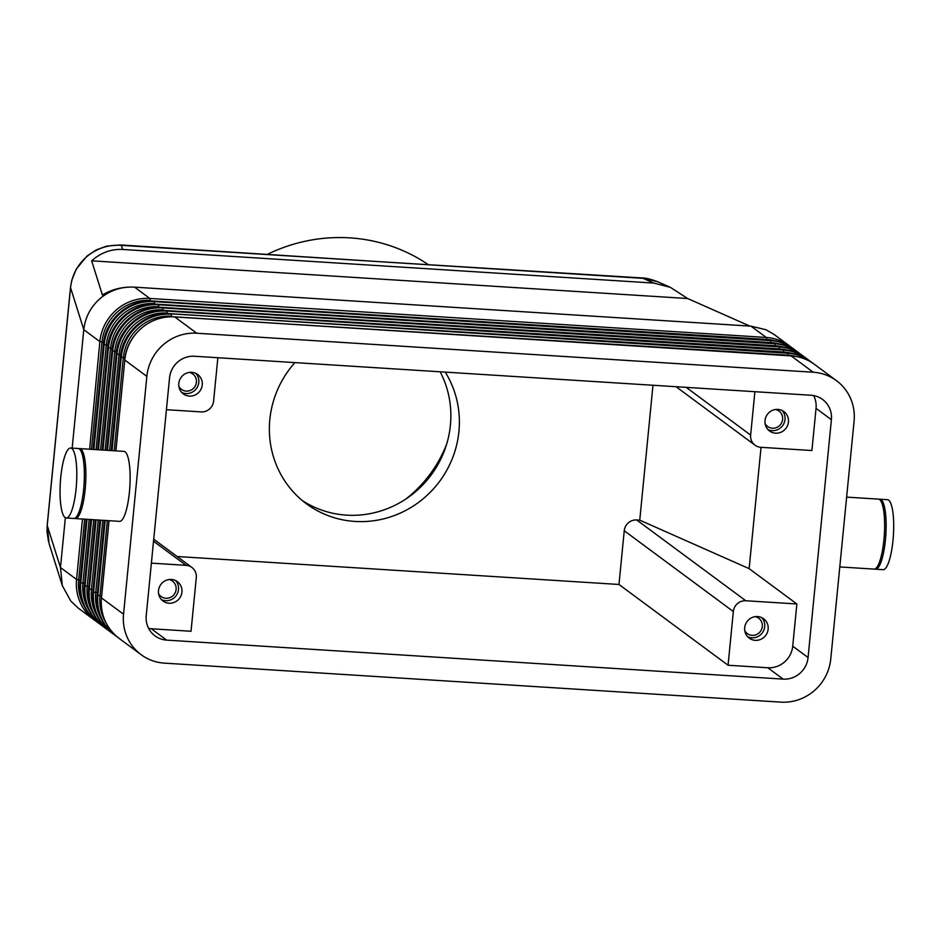 <?xml version="1.0" encoding="UTF-8"?>
<svg xmlns="http://www.w3.org/2000/svg" width="940" height="940" viewBox="0 0 940 940"><rect width="100%" height="100%" fill="white"/><g stroke="black" fill="none" stroke-linecap="round" stroke-linejoin="round"><path stroke-width="1.41" d="M750.966 326.156L765.994 329.728L750.966 326.156L134.573 287.158C121.859 286.418 110.509 290.084 100.533 298.168C90.816 306.569 85.235 317.074 83.789 329.681L99.875 341.608L89.629 449.214M91.474 449.332L101.978 342.137A45.179 43.475 -53.5 0 1 150.212 300.412A3.114 0.717 -86.4 0 0 150.083 299.108A3.114 0.717 -86.4 0 0 149.777 298.438L134.573 287.158C122.987 286.559 112.271 289.156 102.401 294.972L91.65 260.815C100.78 252.696 111.132 248.912 122.694 249.464L653.735 283.069L670.349 287.334L687.645 298.521L749.838 326.086M82.485 519.021L76.563 579.439A46.742 44.979 126.5 0 0 86.656 612.833A46.742 44.979 126.5 0 0 94.129 619.871L78.455 608.274L70.829 601.106L62.334 585.655L49.092 543.59L47.223 525.484L70.547 287.64C71.992 275.032 77.573 264.551 87.314 256.185C97.302 248.137 108.664 244.529 121.401 245.34L382.251 261.849L120.355 244.941A31.161 7.203 93.6 0 1 121.401 245.34L122.694 249.464M120.156 244.941A31.161 7.203 93.6 0 1 120.355 244.941L106.479 246.151L96.162 249.958L86.891 256.127L76.258 269.157L71.804 280.214L70.512 287.37A31.161 4.489 5.6 0 0 70.547 287.64L83.789 329.681L72.169 448.11M767.78 667.752L783.126 679.115A23.371 22.49 126.5 0 0 799.834 673.393A23.371 22.49 126.5 0 0 808.071 657.542L792.726 646.18A23.371 22.49 -53.5 0 1 784.489 662.03A23.371 22.49 -53.5 0 1 767.78 667.752L728.065 665.25L618.978 584.469L177.12 556.504M813.617 395.576A23.371 22.49 -53.5 0 1 816.049 408.336L831.395 419.698A23.371 22.49 126.5 0 0 826.342 403.002A23.371 22.49 126.5 0 0 822.606 399.477A23.371 22.49 126.5 0 0 810.962 395.247L194.498 356.248A23.371 22.49 126.5 0 0 177.789 361.971A23.371 22.49 126.5 0 0 169.553 377.821L146.229 615.665A23.371 22.49 126.5 0 0 151.281 632.361A23.371 22.49 126.5 0 0 155.018 635.875A23.371 22.49 126.5 0 0 166.662 640.116L151.317 628.754A23.371 22.49 -53.5 0 1 148.661 628.425M653.735 283.069L643.101 278.358A31.161 7.203 -86.4 0 0 642.091 277.946L382.251 261.849L643.101 278.358L657.883 281.812L670.349 287.334M765.994 329.728L773.867 334.311L789.541 345.92A46.742 44.979 126.5 0 0 766.241 337.448L149.777 298.438A46.742 44.979 126.5 0 0 116.36 309.895A46.742 44.979 126.5 0 0 99.875 341.608L103.623 342.372M78.948 448.697A35.05 8.107 93.6 0 1 79.712 448.591A35.05 8.107 93.6 0 1 85.176 489.258A35.05 8.107 93.6 0 1 75.294 518.563A35.05 8.107 93.6 0 1 74.542 518.363M79.712 448.591L123.963 451.388A35.05 8.107 93.6 0 1 129.426 492.055A35.05 8.107 93.6 0 1 119.533 521.359L75.294 518.563M60.759 477.32A35.05 8.107 93.6 0 1 70.641 448.016A35.05 8.107 93.6 0 1 76.093 488.683A35.05 8.107 93.6 0 1 66.211 517.987A35.05 8.107 93.6 0 1 60.759 477.32M70.641 448.016L78.208 448.498A35.05 8.107 93.6 0 1 83.66 489.164A35.05 8.107 93.6 0 1 73.778 518.469L66.211 517.987M846.635 497.119L878.465 499.128A35.05 8.107 93.6 0 1 883.929 539.795A35.05 8.107 93.6 0 1 874.036 569.1L839.784 566.926M879.217 499.328A35.05 8.107 93.6 0 1 879.981 499.222L887.548 499.704A35.05 8.107 93.6 0 1 893 540.371A35.05 8.107 93.6 0 1 883.118 569.675L875.551 569.194A35.05 8.107 93.6 0 1 874.799 568.994M879.981 499.222A35.05 8.107 93.6 0 1 885.433 539.889A35.05 8.107 93.6 0 1 875.551 569.194M737.454 603.609A11.679 11.245 -53.5 0 1 745.808 600.754L636.709 519.973A11.679 11.245 126.5 0 0 624.242 530.759L733.341 611.541A11.679 11.245 -53.5 0 1 737.454 603.609M816.049 408.336L811.913 450.53L760.86 447.311A11.679 11.245 -53.5 0 1 750.637 435.079L754.891 391.698M217.857 357.717L213.603 401.098A11.679 11.245 -53.5 0 1 201.125 411.896L166.427 409.699M153.525 541.229L186.085 565.34A11.679 11.245 -53.5 0 1 196.296 577.56L191.032 631.269L151.317 628.754M158.566 593.61A9.576 9.224 126.5 0 0 176.109 589.415A9.576 9.224 126.5 0 0 168.977 579.557M161.445 599.626A12.079 11.621 126.5 0 0 175.569 580.544M181.937 592.094A12.079 11.621 -53.5 0 1 163.031 601.048A12.079 11.621 -53.5 0 1 165.534 580.591A12.079 11.621 -53.5 0 1 181.937 592.094M765.078 423.552A9.576 9.224 126.5 0 0 782.62 419.358A9.576 9.224 126.5 0 0 775.488 409.499M767.957 429.568A12.079 11.621 126.5 0 0 782.08 410.486M788.448 422.037A12.079 11.621 -53.5 0 1 769.543 430.99A12.079 11.621 -53.5 0 1 772.057 410.533A12.079 11.621 -53.5 0 1 788.448 422.037M178.882 386.457A9.576 9.224 126.5 0 0 196.413 382.263A9.576 9.224 126.5 0 0 189.281 372.404M181.749 392.474A12.079 11.621 126.5 0 0 195.884 373.403M202.241 384.942A12.079 11.621 -53.5 0 1 183.335 393.907A12.079 11.621 -53.5 0 1 185.85 373.45A12.079 11.621 -53.5 0 1 202.241 384.942M744.774 630.693A9.576 9.224 126.5 0 0 762.305 626.498A9.576 9.224 126.5 0 0 755.184 616.64M747.641 636.721A12.079 11.621 126.5 0 0 761.776 617.639M768.144 629.177A12.079 11.621 -53.5 0 1 749.227 638.143A12.079 11.621 -53.5 0 1 751.741 617.686A12.079 11.621 -53.5 0 1 768.144 629.177M115.89 450.883L124.797 360.055L146.852 376.388A46.742 44.979 -53.5 0 1 163.337 344.674A46.742 44.979 -53.5 0 1 196.754 333.23L174.687 316.886A3.114 0.717 -86.4 0 0 174.593 316.851A3.114 0.717 -86.4 0 0 174.476 316.874M790.94 355.884A3.114 0.717 -86.4 0 1 791.045 355.849C799.717 356.448 807.507 359.291 814.451 364.368A46.742 44.979 -53.5 0 0 791.151 355.896A3.114 0.717 -86.4 0 0 791.045 355.849L174.593 316.851C150.377 314.688 126.512 335.322 124.715 359.938L124.797 360.055A46.742 44.979 -53.5 0 1 141.282 328.342A46.742 44.979 -53.5 0 1 174.687 316.886L791.151 355.896L813.218 372.228A46.742 44.979 -53.5 0 1 836.518 380.7A46.742 44.979 -53.5 0 1 843.979 387.738A46.742 44.979 -53.5 0 1 854.084 421.132L830.76 658.975A46.742 44.979 -53.5 0 1 814.275 690.677A46.742 44.979 -53.5 0 1 780.87 702.133L164.406 663.135A46.742 44.979 -53.5 0 1 141.106 654.663A46.742 44.979 -53.5 0 1 133.633 647.613A46.742 44.979 -53.5 0 1 123.54 614.22L101.473 597.887L109.04 520.701M267.559 254.246A167.484 161.163 -53.5 0 1 427.959 264.399M294.925 362.593A97.372 93.694 126.5 0 0 269.827 419.557A97.372 93.694 126.5 0 0 306.428 503.793A97.372 93.694 126.5 0 0 402.062 512.277A97.372 93.694 126.5 0 0 458.92 431.519A97.372 93.694 126.5 0 0 445.231 372.111M302.257 500.515A97.372 93.694 126.5 0 0 450.401 425.209A97.372 93.694 126.5 0 0 440.143 371.782M406.28 498.729A124.644 119.932 126.5 0 0 446.606 444.268M636.709 519.973L639.752 520.161L749.133 568.641L761.036 447.311M652.983 385.247L639.752 520.161M618.978 584.469L624.242 530.759M783.126 679.115L166.662 640.116M146.852 376.388L123.54 614.22M62.334 585.655L60.466 567.525L65.353 517.729M813.218 372.228L196.754 333.23M186.085 565.34L151.375 563.142M728.065 665.25L733.341 611.541M749.133 568.641L796.861 603.974L745.808 600.754M796.861 603.974L792.726 646.18M831.395 419.698L808.071 657.542M687.645 298.521L91.65 260.815M48.469 541.417L47 531.288L47.188 525.249A31.161 4.489 5.6 0 0 47.223 525.484L60.466 567.525L76.563 579.439L78.666 579.968L84.623 519.15M70.524 287.299A31.161 4.489 5.6 0 0 70.512 287.37L47.2 525.202M114.187 450.777L123.293 357.917A45.179 43.475 -53.5 0 1 171.526 316.193A3.114 0.717 -86.4 0 0 171.386 314.888A3.114 0.717 -86.4 0 0 171.08 314.219A46.742 44.979 126.5 0 0 137.675 325.675A46.742 44.979 126.5 0 0 121.19 357.376L112.048 450.636M171.538 316.757L787.99 355.191A3.114 0.717 -86.4 0 0 787.849 353.887A3.114 0.717 -86.4 0 0 787.544 353.228L170.434 313.737A3.114 0.717 -86.4 0 0 170.328 313.69A3.114 0.717 -86.4 0 0 170.222 313.725M124.926 358.14L120.555 356.683M105.198 520.455L97.866 595.22L99.969 595.749L107.336 520.584M108.958 520.689L101.403 597.781C100.251 614.596 106.138 628.12 119.039 638.331A46.742 44.979 -53.5 0 1 111.578 631.28A46.742 44.979 -53.5 0 1 101.473 597.887L101.496 597.687M782.421 349.574A3.114 0.717 93.6 0 1 782.527 349.539A3.114 0.717 93.6 0 1 782.632 349.586A46.742 44.979 -53.5 0 1 805.933 358.058L806.579 358.539A46.742 44.979 126.5 0 0 783.279 350.068L166.826 311.07A46.742 44.979 126.5 0 0 133.41 322.514A46.742 44.979 126.5 0 0 116.924 354.227L107.501 450.354M109.639 450.483L119.028 354.756A45.179 43.475 -53.5 0 1 167.261 313.032A3.114 0.717 -86.4 0 0 167.12 311.728A3.114 0.717 -86.4 0 0 166.826 311.07L783.279 350.068A3.114 0.717 -86.4 0 1 783.584 350.726A3.114 0.717 -86.4 0 1 783.725 352.042L783.737 352.5M808.353 359.914A46.742 44.979 126.5 0 0 806.579 358.539L808.353 359.914M106.808 450.307L116.278 353.745A46.742 44.979 -53.5 0 1 132.752 322.032A46.742 44.979 -53.5 0 1 166.168 310.576A3.114 0.717 93.6 0 0 166.063 310.541A3.114 0.717 93.6 0 0 165.957 310.564M778.156 346.413A3.114 0.717 93.6 0 1 778.261 346.39A3.114 0.717 93.6 0 1 778.367 346.425A46.742 44.979 -53.5 0 1 801.667 354.897L802.325 355.379A46.742 44.979 126.5 0 0 779.025 346.907L162.561 307.909A46.742 44.979 126.5 0 0 129.144 319.365A46.742 44.979 126.5 0 0 112.659 351.066L102.954 450.06M105.104 450.201L114.762 351.607A45.179 43.475 -53.5 0 1 163.008 309.883A3.114 0.717 -86.4 0 0 162.867 308.567A3.114 0.717 -86.4 0 0 162.561 307.909L779.025 346.907A3.114 0.717 -86.4 0 1 779.319 347.577A3.114 0.717 -86.4 0 1 779.46 348.881L779.471 349.351M804.088 356.765A46.742 44.979 126.5 0 0 802.325 355.379L804.088 356.765M102.26 450.013L112.013 350.585A46.742 44.979 -53.5 0 1 128.498 318.872A46.742 44.979 -53.5 0 1 161.903 307.427A3.114 0.717 93.6 0 0 161.809 307.38A3.114 0.717 93.6 0 0 161.692 307.415M773.89 343.264A3.114 0.717 93.6 0 1 774.008 343.229A3.114 0.717 93.6 0 1 774.102 343.276A46.742 44.979 -53.5 0 1 797.402 351.748L798.06 352.23A46.742 44.979 126.5 0 0 774.76 343.758L158.296 304.748A46.742 44.979 126.5 0 0 124.891 316.204A46.742 44.979 126.5 0 0 108.406 347.918L98.418 449.778M100.556 449.907L110.509 348.446A45.179 43.475 -53.5 0 1 158.743 306.722A3.114 0.717 -86.4 0 0 158.601 305.418A3.114 0.717 -86.4 0 0 158.296 304.748L774.76 343.758A3.114 0.717 -86.4 0 1 775.065 344.416A3.114 0.717 -86.4 0 1 775.195 345.732L775.218 346.19M799.823 353.605A46.742 44.979 126.5 0 0 798.06 352.23L799.834 353.605M97.725 449.731L107.748 347.436A46.742 44.979 -53.5 0 1 124.233 315.723A46.742 44.979 -53.5 0 1 157.65 304.266A3.114 0.717 93.6 0 0 157.544 304.231A3.114 0.717 93.6 0 0 157.438 304.255M769.637 340.104A3.114 0.717 93.6 0 1 769.743 340.08A3.114 0.717 93.6 0 1 769.848 340.115A46.742 44.979 -53.5 0 1 793.149 348.587L793.795 349.069A46.742 44.979 126.5 0 0 770.495 340.597L154.042 301.599A46.742 44.979 126.5 0 0 120.626 313.055A46.742 44.979 126.5 0 0 104.14 344.757L93.871 449.485M96.021 449.626L106.244 345.297A45.179 43.475 -53.5 0 1 154.477 303.573A3.114 0.717 -86.4 0 0 154.336 302.257A3.114 0.717 -86.4 0 0 154.042 301.599L770.495 340.597A3.114 0.717 -86.4 0 1 770.8 341.267A3.114 0.717 -86.4 0 1 770.941 342.571L770.953 343.041M795.569 350.456A46.742 44.979 126.5 0 0 793.795 349.069L795.569 350.456M93.177 449.438L103.482 344.275A46.742 44.979 -53.5 0 1 119.968 312.562A46.742 44.979 -53.5 0 1 153.385 301.117A3.114 0.717 93.6 0 0 153.279 301.07A3.114 0.717 93.6 0 0 153.173 301.106M751.036 326.192L766.241 337.448A3.114 0.717 -86.4 0 1 766.535 338.106A3.114 0.717 -86.4 0 1 766.676 339.422L766.688 339.88M791.304 347.295A46.742 44.979 126.5 0 0 789.541 345.92L791.304 347.295M167.285 313.607L783.725 352.042A45.179 43.475 -53.5 0 1 791.445 353.24M120.673 354.991L116.196 353.628C117.994 329.012 141.846 308.379 166.063 310.541L782.527 349.539C791.186 350.138 798.988 352.97 805.933 358.058M111.343 450.589L120.532 356.895A46.742 44.979 -53.5 0 1 137.017 325.193A46.742 44.979 -53.5 0 1 170.434 313.737L786.886 352.735A46.742 44.979 -53.5 0 1 810.186 361.207L810.844 361.689A46.742 44.979 126.5 0 0 787.544 353.228L786.886 352.735A3.114 0.717 -86.4 0 0 786.792 352.7A3.114 0.717 -86.4 0 0 786.674 352.723M812.607 363.075A46.742 44.979 126.5 0 0 810.844 361.689L812.618 363.075M163.02 310.447L779.46 348.881A45.179 43.475 -53.5 0 1 787.18 350.079M116.407 351.83L111.931 350.479C113.728 325.863 137.593 305.218 161.809 307.38L778.261 346.39C786.921 346.978 794.723 349.821 801.667 354.897M158.754 307.298L775.195 345.732A45.179 43.475 -53.5 0 1 782.914 346.93M112.142 348.681L107.677 347.318C109.463 322.702 133.327 302.069 157.544 304.231L774.008 343.229C782.668 343.829 790.47 346.66 797.402 351.748M154.489 304.137L770.941 342.571A45.179 43.475 -53.5 0 1 778.661 343.77M107.888 345.521L103.412 344.157C105.198 319.553 129.062 298.908 153.279 301.07L769.743 340.08C778.402 340.668 786.204 343.511 793.149 348.587M150.236 300.988L766.676 339.422A45.179 43.475 -53.5 0 1 774.395 340.621M100.65 520.161L93.6 592.059L95.704 592.6L102.801 520.302M114.786 635.17L115.432 635.652A46.742 44.979 126.5 0 1 107.971 628.613A46.742 44.979 126.5 0 1 97.866 595.22L97.137 594.62C95.986 611.447 101.873 624.959 114.786 635.17A46.742 44.979 -53.5 0 1 107.313 628.132A46.742 44.979 -53.5 0 1 97.219 594.738L104.505 520.408M115.432 635.652A46.742 44.979 126.5 0 0 117.277 636.944L115.432 635.652M96.115 519.879L89.347 588.91L91.45 589.439L98.254 520.008M110.521 632.009L111.179 632.502A46.742 44.979 126.5 0 1 103.706 625.452A46.742 44.979 126.5 0 1 93.6 592.059L92.872 591.471C91.732 608.286 97.607 621.798 110.521 632.009A46.742 44.979 -53.5 0 1 103.059 624.971A46.742 44.979 -53.5 0 1 92.954 591.577L99.957 520.126M111.179 632.502A46.742 44.979 126.5 0 0 113.012 633.783L111.179 632.502M91.568 519.585L85.082 585.749L87.185 586.29L93.718 519.726M106.255 628.86L106.913 629.342A46.742 44.979 126.5 0 1 99.44 622.303A46.742 44.979 126.5 0 1 89.347 588.91L88.619 588.311C87.467 605.137 93.354 618.649 106.255 628.86A46.742 44.979 -53.5 0 1 98.794 621.81A46.742 44.979 -53.5 0 1 88.689 588.428L95.422 519.832M106.913 629.342A46.742 44.979 126.5 0 0 108.746 630.634L106.913 629.342M87.032 519.303L80.817 582.6L82.92 583.129L89.171 519.444M102.002 625.699L102.648 626.181A46.742 44.979 126.5 0 1 95.187 619.143A46.742 44.979 126.5 0 1 85.082 585.749L84.353 585.15C83.202 601.976 89.088 615.489 102.002 625.699A46.742 44.979 -53.5 0 1 94.529 618.661A46.742 44.979 -53.5 0 1 84.424 585.268L90.875 519.55M102.648 626.181A46.742 44.979 126.5 0 0 104.493 627.474L102.648 626.181M94.129 619.871A46.742 44.979 126.5 0 0 95.962 621.164L94.129 619.871M86.245 519.256L80.088 582.001C78.948 598.827 84.823 612.34 97.737 622.55A46.742 44.979 -53.5 0 1 90.263 615.5A46.742 44.979 -53.5 0 1 80.17 582.107L80.194 581.907M86.327 519.256L80.17 582.107L80.817 582.6A46.742 44.979 126.5 0 0 90.921 615.982A46.742 44.979 126.5 0 0 98.394 623.032A46.742 44.979 126.5 0 0 100.228 624.313L97.737 622.55M84.647 606.934A45.179 43.475 -53.5 0 1 78.666 579.968L80.264 580.203M90.792 519.538L84.447 585.056M88.9 610.095A45.179 43.475 -53.5 0 1 82.92 583.129L84.529 583.352M95.328 519.832L88.713 588.217M93.166 613.244A45.179 43.475 -53.5 0 1 87.185 586.29L88.795 586.513M99.875 520.114L92.978 591.366M97.431 616.405A45.179 43.475 -53.5 0 1 91.45 589.439L93.048 589.662M104.41 520.408L97.231 594.527M101.685 619.566A45.179 43.475 -53.5 0 1 95.704 592.6L97.313 592.823M103.553 344.052L93.095 449.438M107.818 347.201L97.631 449.72M112.036 350.373L102.178 450.013M116.29 353.534L106.713 450.295M105.95 622.715A45.179 43.475 -53.5 0 1 99.969 595.749L101.579 595.984M115.808 450.871L124.82 359.844M795.698 356.389A45.179 43.475 -53.5 0 0 787.99 355.191L788.002 355.661M750.637 435.079L686.177 387.351M676.06 386.716L755.032 445.184M153.725 539.184L191.901 567.455M814.451 364.368L836.518 380.7M119.039 638.331L141.106 654.663M810.186 361.207C803.254 356.131 795.452 353.299 786.792 352.7L170.328 313.69C146.111 311.539 122.247 332.173 120.461 356.789L111.261 450.589M642.091 277.958C645.616 277.864 650.88 279.145 657.871 281.812"/></g></svg>
